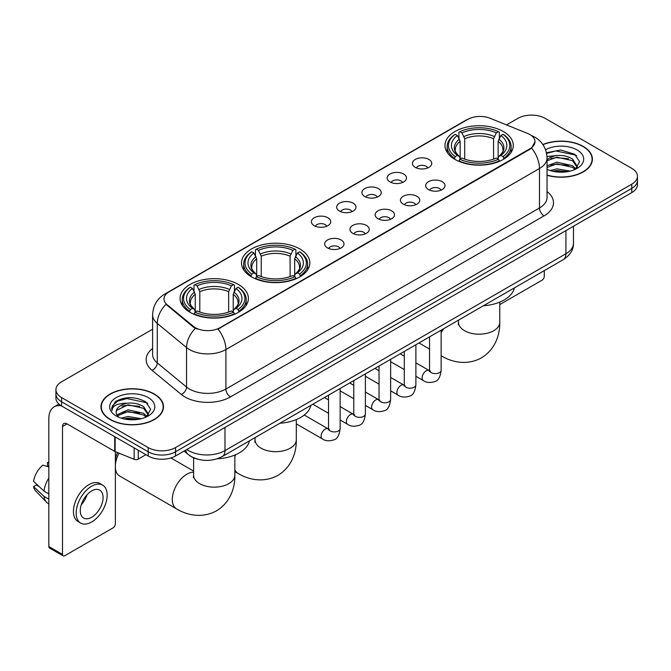 <?xml version="1.0" encoding="UTF-8"?>
<svg xmlns="http://www.w3.org/2000/svg" width="671" height="671" viewBox="0 0 671 671"><rect width="100%" height="100%" fill="white"/><g stroke="black" fill="none" stroke-linecap="round" stroke-linejoin="round"><path stroke-width="1.01" d="M299.828 248.975A34.162 19.727 0 0 0 262.604 244.705A34.162 19.727 0 0 0 241.51 262.923A34.162 19.727 0 0 0 251.516 276.871A34.162 19.727 0 0 0 288.748 281.149A34.162 19.727 0 0 0 309.834 262.923A34.162 19.727 0 0 0 299.828 248.975M238.39 284.445A34.162 19.727 0 0 0 201.157 280.176A34.162 19.727 0 0 0 180.071 298.394A34.162 19.727 0 0 0 190.078 312.342A34.162 19.727 0 0 0 227.31 316.62A34.162 19.727 0 0 0 248.396 298.394A34.162 19.727 0 0 0 238.39 284.445M503.3 131.508A34.162 19.727 0 0 0 466.068 127.23A34.162 19.727 0 0 0 444.974 145.456A34.162 19.727 0 0 0 454.98 159.404A34.162 19.727 0 0 0 492.212 163.674A34.162 19.727 0 0 0 513.307 145.456A34.162 19.727 0 0 0 503.3 131.508M415.24 167.347A9.671 5.586 180 0 1 413.319 165.771A9.671 5.586 180 0 1 416.523 158.834A9.671 5.586 180 0 1 428.912 159.455A9.671 5.586 180 0 1 430.832 165.771A9.671 5.586 180 0 1 415.24 167.347M427.737 167.926A5.804 3.347 0 0 0 426.177 166.299A5.804 3.347 0 0 0 420.465 165.443A5.804 3.347 0 0 0 416.414 167.926M389.985 181.925A9.671 5.586 180 0 1 388.073 180.348A9.671 5.586 180 0 1 391.268 173.412A9.671 5.586 180 0 1 403.665 174.032A9.671 5.586 180 0 1 405.578 180.348A9.671 5.586 180 0 1 389.985 181.925M402.483 182.504A5.804 3.347 0 0 0 400.923 180.876A5.804 3.347 0 0 0 395.211 180.021A5.804 3.347 0 0 0 391.168 182.504M364.739 196.502A9.671 5.586 180 0 1 362.818 194.925A9.671 5.586 180 0 1 366.022 187.989A9.671 5.586 180 0 1 378.41 188.61A9.671 5.586 180 0 1 380.331 194.925A9.671 5.586 180 0 1 364.739 196.502M377.236 197.081A5.804 3.347 0 0 0 375.676 195.454A5.804 3.347 0 0 0 369.964 194.607A5.804 3.347 0 0 0 365.913 197.081M339.484 211.08A9.671 5.586 180 0 1 337.563 209.503A9.671 5.586 180 0 1 340.767 202.567A9.671 5.586 180 0 1 353.156 203.187A9.671 5.586 180 0 1 355.076 209.503A9.671 5.586 180 0 1 339.484 211.08M351.981 211.659A5.804 3.347 0 0 0 350.421 210.031A5.804 3.347 0 0 0 344.709 209.184A5.804 3.347 0 0 0 340.667 211.659M314.238 225.666A9.671 5.586 180 0 1 312.317 224.08A9.671 5.586 180 0 1 315.521 217.144A9.671 5.586 180 0 1 327.909 217.765A9.671 5.586 180 0 1 329.83 224.08A9.671 5.586 180 0 1 314.238 225.666M326.727 226.244A5.804 3.347 0 0 0 325.175 224.609A5.804 3.347 0 0 0 319.455 223.762A5.804 3.347 0 0 0 315.412 226.244M428.501 189.583A9.671 5.586 180 0 1 426.58 188.006A9.671 5.586 180 0 1 429.784 181.069A9.671 5.586 180 0 1 442.172 181.69A9.671 5.586 180 0 1 444.093 188.006A9.671 5.586 180 0 1 428.501 189.583M440.998 190.161A5.804 3.347 0 0 0 439.438 188.534A5.804 3.347 0 0 0 433.726 187.679A5.804 3.347 0 0 0 429.683 190.161M403.254 204.16A9.671 5.586 180 0 1 401.333 202.583A9.671 5.586 180 0 1 404.538 195.647A9.671 5.586 180 0 1 416.926 196.268A9.671 5.586 180 0 1 418.847 202.583A9.671 5.586 180 0 1 403.254 204.16M415.743 204.739A5.804 3.347 0 0 0 414.192 203.112A5.804 3.347 0 0 0 408.471 202.265A5.804 3.347 0 0 0 404.428 204.739M377.999 218.738A9.671 5.586 180 0 1 376.079 217.161A9.671 5.586 180 0 1 379.283 210.224A9.671 5.586 180 0 1 391.671 210.845A9.671 5.586 180 0 1 393.592 217.161A9.671 5.586 180 0 1 377.999 218.738M390.497 219.316A5.804 3.347 0 0 0 388.937 217.689A5.804 3.347 0 0 0 383.225 216.842A5.804 3.347 0 0 0 379.174 219.316M352.753 233.323A9.671 5.586 180 0 1 350.832 231.738A9.671 5.586 180 0 1 354.036 224.802A9.671 5.586 180 0 1 366.425 225.422A9.671 5.586 180 0 1 368.345 231.738A9.671 5.586 180 0 1 352.753 233.323M365.242 233.902A5.804 3.347 0 0 0 363.69 232.267A5.804 3.347 0 0 0 357.97 231.42A5.804 3.347 0 0 0 353.927 233.902M327.498 247.901A9.671 5.586 180 0 1 325.578 246.316A9.671 5.586 180 0 1 328.782 239.379A9.671 5.586 180 0 1 341.17 240A9.671 5.586 180 0 1 343.091 246.316A9.671 5.586 180 0 1 327.498 247.901M339.996 248.48A5.804 3.347 0 0 0 338.436 246.844A5.804 3.347 0 0 0 332.724 245.997A5.804 3.347 0 0 0 328.673 248.48M527.591 133.437A17.404 10.048 180 0 1 529.914 134.561A17.404 10.048 180 0 1 535.013 141.665A17.404 10.048 180 0 1 529.914 148.769L219.979 327.708A17.404 10.048 180 0 1 193.416 326.366L167.138 304.701A17.404 10.048 180 0 1 163.984 298.939A17.404 10.048 180 0 1 169.084 291.835L467.771 119.388A17.404 10.048 180 0 1 490.065 118.264L527.591 133.437M197.308 459.09A19.342 11.164 180 0 1 189.499 455.433M547.041 175.274A31.26 18.05 0 0 0 592.401 159.161A31.26 18.05 0 0 0 583.242 146.404A31.26 18.05 0 0 0 542.856 144.525M154.338 394.028A31.26 18.05 0 0 0 120.268 390.111A31.26 18.05 0 0 0 100.977 406.785A31.26 18.05 0 0 0 110.128 419.551A31.26 18.05 0 0 0 144.198 423.468A31.26 18.05 0 0 0 163.498 406.785A31.26 18.05 0 0 0 154.338 394.028M101.296 408.413A31.26 18.05 0 0 0 101.187 408.891M535.013 141.665L531.6 148.065L529.914 149.289L218.016 329.109A22.562 13.026 60 0 1 225.901 349.549A25.783 14.888 180 0 1 189.44 349.549A25.783 14.888 180 0 1 186.546 347.561L157.266 323.422A25.783 14.888 180 0 1 152.602 314.884L152.602 354.355A25.783 14.888 0 0 0 157.266 362.894L186.546 387.041A25.783 14.888 0 0 0 189.44 389.029A25.783 14.888 0 0 0 225.901 389.029L539.484 207.976A25.783 14.888 0 0 0 547.041 197.45L547.041 157.979A25.783 14.888 180 0 1 539.484 168.505A22.562 13.026 -120 0 0 531.6 148.065M152.602 329.243L61.589 381.791A19.342 11.164 0 0 0 55.928 389.683L55.928 398.104A19.342 11.164 0 0 0 61.589 405.997L148.19 455.995L148.19 451.784A19.342 11.164 0 0 0 175.534 451.784L631.788 188.375A19.342 11.164 0 0 0 637.45 180.482A19.342 11.164 0 0 1 631.788 188.375L175.534 451.784A19.342 11.164 0 0 1 148.19 451.784L61.589 401.786L148.19 451.784L148.19 447.574A19.342 11.164 0 0 0 175.534 447.574L631.788 184.164A19.342 11.164 0 0 0 637.45 176.272A19.342 11.164 0 0 0 631.788 168.371L545.188 118.373A19.342 11.164 0 0 0 517.836 118.373L506.513 124.915M55.928 393.894A19.342 11.164 0 0 0 61.589 401.786A19.342 11.164 0 0 1 55.928 393.894M197.324 329.109L193.416 327.129L165.963 304.273A22.562 15.089 129.5 0 0 157.266 323.422L157.266 362.894A6.45 4.311 -50.5 0 1 151.99 370.291A32.233 18.603 180 0 1 152.602 348.45M55.928 389.683A19.342 11.164 0 0 0 61.589 397.576L148.19 447.574M163.288 408.891A31.26 18.05 0 0 0 163.179 408.413M592.191 161.266A31.26 18.05 0 0 0 592.082 160.788M148.19 455.995A19.342 11.164 0 0 0 175.534 455.995L631.788 192.585A19.342 11.164 0 0 0 637.45 184.693L637.45 176.272M547.041 175.064A30.941 17.865 0 0 0 592.082 159.161A30.941 17.865 0 0 0 583.015 146.53A30.941 17.865 0 0 0 542.973 144.701M550.136 170.535L556.964 168.866L570.216 171.088M552.812 171.273L556.964 170.535L567.44 171.675M547.041 165.796L556.964 162.181L572.531 165.703L575.852 168.866M547.041 167.465L556.964 163.85L572.531 167.373L574.988 169.444M546.999 156.536L556.066 155.597A16.112 9.302 0 0 0 547.041 159.924M556.066 155.597C562.256 154.951 567.741 156.091 572.531 159.019L577.253 166.442L577.135 167.675M547.041 160.788L556.964 157.165L572.531 160.688L577.203 167.28M547.041 169L547.729 169.637M547.041 169.335A22.562 13.026 0 0 0 577.094 168.371A22.562 13.026 0 0 0 577.094 149.952A22.562 13.026 0 0 0 545.557 149.742M575.257 169.327L579.593 161.694L574.644 154.196L560.696 150.027L546.454 152.736M546.605 153.458L555.823 150.941L575.668 155.118L576.632 155.789M550.832 158.549L555.823 157.626L568.58 158.7M550.832 165.234L555.823 164.303L568.58 165.385M553.24 171.365L555.823 170.988L567.196 171.709M499.769 304.592L541.992 280.218A3.221 1.862 120 0 0 544.273 276.267L544.273 270.631M110.354 419.417A30.941 17.865 0 0 0 144.08 423.292A30.941 17.865 0 0 0 163.179 406.785A30.941 17.865 0 0 0 154.112 394.154A30.941 17.865 0 0 0 120.394 390.287A30.941 17.865 0 0 0 101.296 406.785A30.941 17.865 0 0 0 110.354 419.417M121.233 418.159L128.069 416.49L141.313 418.712M123.909 418.897L128.069 418.159L138.536 419.3M116.888 414.888L128.069 409.805L143.628 413.328L146.949 416.49M117.442 415.802L128.069 411.474L143.628 414.997L146.085 417.068M146.353 416.951L150.69 409.318L145.741 401.82C135.139 396.343 125.024 396.284 115.404 401.635L111.688 408.438L112.04 410.618C112.25 405.72 117.291 403.254 127.171 403.221A16.112 9.302 0 0 0 116.125 412.053A16.112 9.302 0 0 0 116.905 414.913L118.826 417.261M127.171 403.221C133.353 402.575 138.838 403.716 143.628 406.643L148.35 414.066L148.241 415.299M116.125 412.237L116.67 410.258L128.069 404.789L143.628 408.312L148.299 414.904M148.19 397.576A22.562 13.026 0 0 0 116.284 397.576A22.562 13.026 0 0 0 116.284 416.003A22.562 13.026 0 0 0 148.19 415.995A22.562 13.026 0 0 0 148.19 397.576M111.688 408.589L112.392 405.838L117.71 401.073L126.92 398.566L146.764 402.743L147.729 403.414M121.937 406.173L126.92 405.25L139.677 406.324M121.937 412.858L126.92 411.927L139.677 413.009M124.336 418.989L126.92 418.612L138.293 419.333M454.368 159.035L455.282 156.595A30.681 17.714 0 0 1 455.282 134.309L457.396 135.534A27.721 16.003 0 0 0 457.396 155.378L459.476 156.561L460.155 159.052M460.155 158.029L460.155 141.371L457.396 135.534M458.93 138.167L458.93 132.204L459.845 131.684A30.681 17.714 0 0 1 498.436 131.684L496.33 132.9A27.721 16.003 0 0 0 461.95 132.9L464.709 138.738L464.709 159.119M493.571 159.119L493.571 138.738L496.33 132.9M483.405 305.775A35.454 20.465 0 0 0 514.338 287.909M458.93 160.805A31.973 18.461 0 0 0 499.358 160.805L498.436 159.228A30.681 17.714 0 0 1 459.845 159.228L458.93 161.359M499.358 161.359L499.358 160.805M455.282 134.309L454.368 134.837A31.973 18.461 0 0 0 447.171 146.504A31.973 18.461 0 0 0 454.368 158.18M498.436 131.684L499.358 132.204L499.358 138.167M459.845 159.228L461.95 158.012A27.721 16.003 0 0 0 496.33 158.012L498.436 159.228M457.396 155.378L455.282 156.595M461.95 132.9L459.845 131.684M459.476 139.123A24.793 14.317 0 0 0 459.476 156.561L459.593 156.637C456.07 153.231 454.636 150.916 455.29 149.7A23.846 13.772 0 0 1 460.155 141.371M503.913 158.18A31.973 18.461 0 0 0 511.109 146.504A31.973 18.461 0 0 0 503.913 134.837L502.998 134.309A30.681 17.714 0 0 1 502.998 156.595L503.913 159.035M502.998 156.595L500.885 155.378A27.721 16.003 0 0 0 500.885 135.534L502.998 134.309M500.885 135.534L498.125 141.371L498.125 158.029L498.805 156.561L500.885 155.378M498.125 141.371A23.846 13.772 0 0 1 502.99 149.7C503.636 150.925 502.202 153.24 498.687 156.637L498.805 156.561A24.793 14.317 0 0 0 498.805 139.123M498.125 159.052L498.125 158.029M250.904 276.511L251.818 274.062A30.681 17.714 0 0 1 251.818 251.784L253.932 253.001A27.721 16.003 0 0 0 253.932 272.845L256.012 274.028L256.683 276.519M256.683 275.504L256.683 258.838L253.932 253.001M255.458 255.643L255.458 249.671L256.381 249.151A30.681 17.714 0 0 1 294.972 249.151L292.858 250.367A27.721 16.003 0 0 0 258.486 250.367L261.245 256.205L261.245 276.586M290.107 276.586L290.107 256.205L292.858 250.367M279.933 423.242A35.454 20.465 0 0 0 310.866 405.385M255.458 278.28A31.973 18.461 0 0 0 295.886 278.28L294.972 276.695A30.681 17.714 0 0 1 256.381 276.695L255.458 278.826M295.886 278.826L295.886 278.28M251.818 251.784L250.904 252.304A31.973 18.461 0 0 0 243.699 263.98A31.973 18.461 0 0 0 250.904 275.647M294.972 249.151L295.886 249.671L295.886 255.643M256.381 276.695L258.486 275.479A27.721 16.003 0 0 0 292.858 275.479L294.972 276.695M253.932 272.845L251.818 274.062M258.486 250.367L256.381 249.151M256.012 256.59A24.793 14.317 0 0 0 256.012 274.028L256.129 274.112C252.606 270.698 251.172 268.392 251.826 267.175A23.846 13.772 0 0 1 256.683 258.838M300.449 275.647A31.973 18.461 0 0 0 307.645 263.98A31.973 18.461 0 0 0 300.449 252.304L299.526 251.784A30.681 17.714 0 0 1 299.526 274.062L300.449 276.511M299.526 274.062L297.421 272.845A27.721 16.003 0 0 0 297.421 253.001L299.526 251.784M297.421 253.001L294.661 258.838L294.661 275.504L295.341 274.028L297.421 272.845M294.661 258.838A23.846 13.772 0 0 1 299.526 267.175C300.172 268.4 298.738 270.707 295.223 274.112L295.341 274.028A24.793 14.317 0 0 0 295.341 256.59M294.661 276.519L294.661 275.504M115.37 460.163A14.183 8.186 -60 0 1 117.61 452.615M119.035 453.193A20.625 11.91 120 0 0 115.37 465.196M115.37 467.855A20.625 11.91 120 0 0 119.597 475.999L176.574 508.886A20.625 11.91 -60 0 1 173.412 492.363A20.625 11.91 -60 0 1 186.882 474.187A20.625 11.91 -60 0 1 193.609 472.199M189.465 311.981L190.379 309.541A30.681 17.714 0 0 1 190.379 287.255L192.485 288.471A27.721 16.003 0 0 0 192.485 308.316L194.573 309.507L195.244 311.99M195.244 310.975L195.244 294.309L192.485 288.471M194.02 291.113L194.02 285.15L194.934 284.621A30.681 17.714 0 0 1 233.533 284.621L231.42 285.846A27.721 16.003 0 0 0 197.048 285.846L199.799 291.684L199.799 312.057M228.66 312.057L228.66 291.684L231.42 285.846M217.161 458.796A35.454 20.465 0 0 0 249.427 440.855M194.02 313.751A31.973 18.461 0 0 0 234.447 313.751L233.533 312.166A30.681 17.714 0 0 1 194.934 312.166L194.02 314.296M234.447 314.296L234.447 313.751M190.379 287.255L189.465 287.775A31.973 18.461 0 0 0 182.26 299.451A31.973 18.461 0 0 0 189.465 311.118M233.533 284.621L234.447 285.15L234.447 291.113M194.934 312.166L197.048 310.95A27.721 16.003 0 0 0 231.42 310.95L233.533 312.166M192.485 308.316L190.379 309.541M197.048 285.846L194.934 284.621M194.573 292.061A24.793 14.317 0 0 0 194.573 309.507L194.691 309.583C191.168 306.177 189.734 303.862 190.379 302.646A23.846 13.772 0 0 1 195.244 294.309M239.002 311.118A31.973 18.461 0 0 0 246.207 299.451A31.973 18.461 0 0 0 239.002 287.775L238.088 287.255A30.681 17.714 0 0 1 238.088 309.541L239.002 311.981M238.088 309.541L235.982 308.316A27.721 16.003 0 0 0 235.982 288.471L238.088 287.255M235.982 288.471L233.223 294.309L233.223 310.975L233.894 309.507L235.982 308.316M233.223 294.309A23.846 13.772 0 0 1 238.079 302.646C238.733 303.871 237.299 306.186 233.776 309.583L233.894 309.507A24.793 14.317 0 0 0 233.894 292.061M233.223 311.99L233.223 310.975M138.276 450.275L138.276 459.09L145.909 454.686M61.371 405.871A25.783 14.888 -120 0 0 54.166 406.827A25.783 14.888 -120 0 0 48.824 418.629L48.824 546.521L62.504 554.422L62.504 426.53A6.45 3.724 60 0 1 63.837 423.577A6.45 3.724 60 0 1 67.058 423.896L114.716 451.407L114.716 436.67M62.504 554.422A3.221 1.862 120 0 0 63.166 555.89L49.495 547.997A3.221 1.862 -60 0 1 48.824 546.521M63.166 555.89A3.221 1.862 120 0 0 64.777 555.731L113.089 527.842A3.221 1.862 120 0 0 115.37 523.892L115.37 451.709M138.276 459.09A3.221 1.862 180 0 1 134.15 459.3L115.144 451.617A3.221 1.862 180 0 1 114.716 451.407M91.667 517.257A16.112 9.302 120 0 0 102.202 503.057A16.112 9.302 120 0 0 99.727 490.149A16.112 9.302 120 0 0 91.667 490.946A16.112 9.302 120 0 0 81.141 505.146A16.112 9.302 120 0 0 83.615 518.062A16.112 9.302 120 0 0 91.667 517.257M81.258 504.768A16.112 9.302 120 0 0 87.045 494.753M48.824 462.931L47.456 462.52L47.456 465.758L48.824 466.546M102.629 485.125L99.895 483.548A21.917 12.657 120 0 0 88.933 484.63A21.917 12.657 120 0 0 74.615 503.946A21.917 12.657 120 0 0 77.979 521.501L80.713 523.086A21.917 12.657 120 0 0 91.667 521.996A21.917 12.657 120 0 0 105.984 502.688A21.917 12.657 120 0 0 102.629 485.125A21.917 12.657 120 0 0 91.667 486.207A21.917 12.657 120 0 0 77.35 505.523A21.917 12.657 120 0 0 80.713 523.086M48.824 478.004A21.271 12.279 120 0 0 43.984 491.105L33.55 481.342A16.758 9.679 120 0 1 42.902 465.146L48.824 466.949M48.824 493.906L43.984 491.105M39.195 486.626L36.351 484.99L33.55 486.609L43.984 496.372L48.824 499.165M43.984 496.372A21.271 12.279 120 0 0 46.609 502.311A21.271 12.279 120 0 0 48.22 503.577L48.824 503.929M48.824 462.134A16.758 9.679 120 0 0 47.456 462.52M33.55 486.609A16.758 9.679 120 0 0 35.529 490.778L46.609 502.311M167.138 304.701L167.138 305.464M193.416 326.366L193.416 327.129M219.979 327.708L219.979 328.228M529.914 148.769L529.914 149.289M230.463 396.922A6.45 3.724 60 0 1 225.901 389.029L225.901 349.549L539.484 168.505L539.484 207.976A6.45 3.724 60 0 0 544.047 215.877L230.463 396.922A32.233 18.603 180 0 1 184.877 396.922A32.233 18.603 180 0 1 181.271 394.439L151.99 370.291M547.041 157.979C546.605 148.71 542.529 141.757 534.812 137.127L531.558 135.542A22.562 10.568 112 0 0 531.256 135.425M167.163 293.152A22.562 13.026 -120 0 0 164.831 294.032C157.115 298.662 153.038 305.607 152.602 314.884M164.831 294.032L465.875 120.218A22.562 13.026 60 0 1 467.586 119.497M195.336 328.329A22.562 15.089 129.5 0 0 186.546 347.561L186.546 387.041A6.45 4.311 -50.5 0 1 181.271 394.439M547.041 191.554A32.233 18.603 180 0 1 544.047 215.877M175.534 447.574L175.534 455.995M631.788 184.164L631.788 192.585M61.589 397.576L61.589 405.997M186.798 449.495A25.783 14.888 0 0 0 188.526 450.602A25.783 14.888 0 0 0 224.986 450.602L565.921 253.764A25.783 14.888 0 0 0 573.479 243.238C573.663 249.637 570.258 255.114 563.254 259.669L222.319 456.506A12.892 7.44 60 0 0 224.986 450.602L224.986 427.444M565.921 230.606L565.921 253.764A12.892 7.44 60 0 1 563.254 259.669M185.75 450.098A12.892 8.622 129.5 0 0 187.997 454.292L184.08 451.063M499.769 302.101L499.769 322.29A20.625 11.91 180 0 1 493.73 330.711A20.625 11.91 180 0 1 464.558 330.711A20.625 11.91 180 0 1 458.511 322.29L458.243 324.722M441.476 355.949A20.625 11.91 -60 0 1 441.141 355.739L441.476 355.949C451.675 362.147 467.05 365.796 481.442 357.861C495.517 349.356 500.046 334.217 499.769 322.29M441.141 332.732A20.625 11.91 -60 0 1 443.766 328.656M493.571 138.738A23.846 13.772 0 0 0 464.709 138.738M494.242 136.49A24.793 14.317 0 0 0 464.038 136.49M296.305 419.568L296.305 439.765A20.625 11.91 180 0 1 290.258 448.186A20.625 11.91 180 0 1 261.086 448.186A20.625 11.91 180 0 1 255.047 439.765L254.779 442.197M296.305 439.765C296.582 451.684 292.044 466.831 277.979 475.328C263.586 483.263 248.203 479.622 238.012 473.416A20.625 11.91 -60 0 1 234.858 469.801M234.858 456.859A20.625 11.91 -60 0 1 235.571 454.737M290.107 256.205A23.846 13.772 0 0 0 261.245 256.205M290.778 253.957A24.793 14.317 0 0 0 260.566 253.957M234.858 455.039L234.858 475.236A20.625 11.91 180 0 1 228.819 483.657A20.625 11.91 180 0 1 199.648 483.657A20.625 11.91 180 0 1 193.609 475.236L193.34 477.668M228.66 291.684A23.846 13.772 0 0 0 199.799 291.684M229.339 289.436A24.793 14.317 0 0 0 199.128 289.436M441.141 330.174L441.141 370.266A5.804 3.347 180 0 1 439.178 372.774A5.804 3.347 180 0 1 431.235 372.631A5.804 3.347 180 0 1 429.541 370.266L429.348 371.516L429.868 371.088M441.141 370.266C440.344 377.001 438.255 380.767 434.883 381.556C430.086 383.04 426.236 382.705 423.326 380.549A5.804 3.347 -60 0 1 422.436 375.903A5.804 3.347 -60 0 1 426.219 370.795A5.804 3.347 -60 0 1 426.479 370.652A5.804 3.347 -60 0 1 429.121 370.501L430.304 370.971M415.886 344.751L415.886 384.844A5.804 3.347 180 0 1 413.923 387.36A5.804 3.347 180 0 1 405.989 387.209A5.804 3.347 180 0 1 404.286 384.844L404.101 386.093L404.621 385.666M415.886 384.844C415.097 391.579 413.009 395.345 409.629 396.133C404.839 397.618 400.99 397.282 398.071 395.135A5.804 3.347 -60 0 1 397.182 390.48A5.804 3.347 -60 0 1 400.973 385.372A5.804 3.347 -60 0 1 401.233 385.229A5.804 3.347 -60 0 1 403.875 385.087L405.049 385.548M390.639 359.329L390.639 399.421A5.804 3.347 180 0 1 388.677 401.937A5.804 3.347 180 0 1 380.734 401.795A5.804 3.347 180 0 1 379.04 399.421L378.847 400.679L379.367 400.243M390.639 399.421C389.843 406.156 387.754 409.922 384.382 410.711C379.585 412.195 375.735 411.86 372.824 409.713A5.804 3.347 -60 0 1 371.935 405.058A5.804 3.347 -60 0 1 375.718 399.95A5.804 3.347 -60 0 1 375.978 399.807A5.804 3.347 -60 0 1 378.62 399.664L379.803 400.126M365.385 373.906L365.385 413.999A5.804 3.347 180 0 1 363.422 416.515A5.804 3.347 180 0 1 355.487 416.372A5.804 3.347 180 0 1 353.785 413.999L353.6 415.257L354.12 414.829M365.385 413.999C364.596 420.734 362.508 424.5 359.128 425.288C354.338 426.773 350.48 426.437 347.57 424.29A5.804 3.347 -60 0 1 346.681 419.643A5.804 3.347 -60 0 1 350.472 414.527A5.804 3.347 -60 0 1 350.732 414.384A5.804 3.347 -60 0 1 353.374 414.242L354.548 414.703M340.138 388.484L340.138 428.576A5.804 3.347 180 0 1 338.176 431.092A5.804 3.347 180 0 1 330.233 430.95A5.804 3.347 180 0 1 328.53 428.576L328.345 429.834L328.865 429.406M340.138 428.576C339.341 435.32 337.253 439.077 333.881 439.866C329.084 441.35 325.234 441.015 322.315 438.868A5.804 3.347 -60 0 1 321.426 434.221A5.804 3.347 -60 0 1 325.217 429.105A5.804 3.347 -60 0 1 325.477 428.97A5.804 3.347 -60 0 1 328.119 428.819L329.302 429.281M62.504 426.53L67.058 423.896M115.144 436.922L115.144 451.617M134.15 459.3L134.15 447.892M465.875 120.218L470.01 118.297M222.319 456.506C211.944 461.715 201.568 461.715 191.193 456.506L187.997 454.292M573.479 243.238L573.479 226.253M592.082 161.753L592.082 159.161M163.179 409.377L163.179 406.785M101.296 409.377L101.296 406.785M429.541 349.054L418.989 342.956M447.171 152.401L447.171 146.504M511.109 152.401L511.109 146.504M458.511 320.142L458.511 322.29M238.012 473.416L234.858 471.596M243.699 269.876L243.699 263.98M307.645 269.876L307.645 263.98M255.047 437.609L255.047 439.765M234.858 475.236C235.135 487.163 230.606 502.302 216.54 510.807C202.139 518.733 186.764 515.093 176.574 508.886M182.26 305.347L182.26 299.451M246.207 305.347L246.207 299.451M193.609 471.084L170.895 457.974M193.609 457.84L193.609 475.236M423.326 380.549L415.886 376.263M404.286 369.562L390.639 361.686M429.541 336.867L429.541 370.266M429.121 370.501L415.886 362.86M404.286 356.167L400.201 353.81M398.071 395.135L390.639 390.841M379.04 384.139L365.385 376.263M404.286 351.445L404.286 384.844M403.875 385.087L390.639 377.446M379.04 370.744L374.955 368.387M372.824 409.713L365.385 405.418M353.785 398.717L340.138 390.841M379.04 366.03L379.04 399.421M378.62 399.664L365.385 392.023M353.785 385.322L349.7 382.965M347.57 424.29L340.138 419.996M328.53 413.294L312.845 404.244M353.785 380.608L353.785 413.999M353.374 414.242L340.138 406.601M328.53 399.899L324.445 397.542M322.315 438.868L296.305 423.846M328.53 395.185L328.53 428.576M328.119 428.819L304.248 415.039M54.166 406.827L58.922 404.076"/></g></svg>
